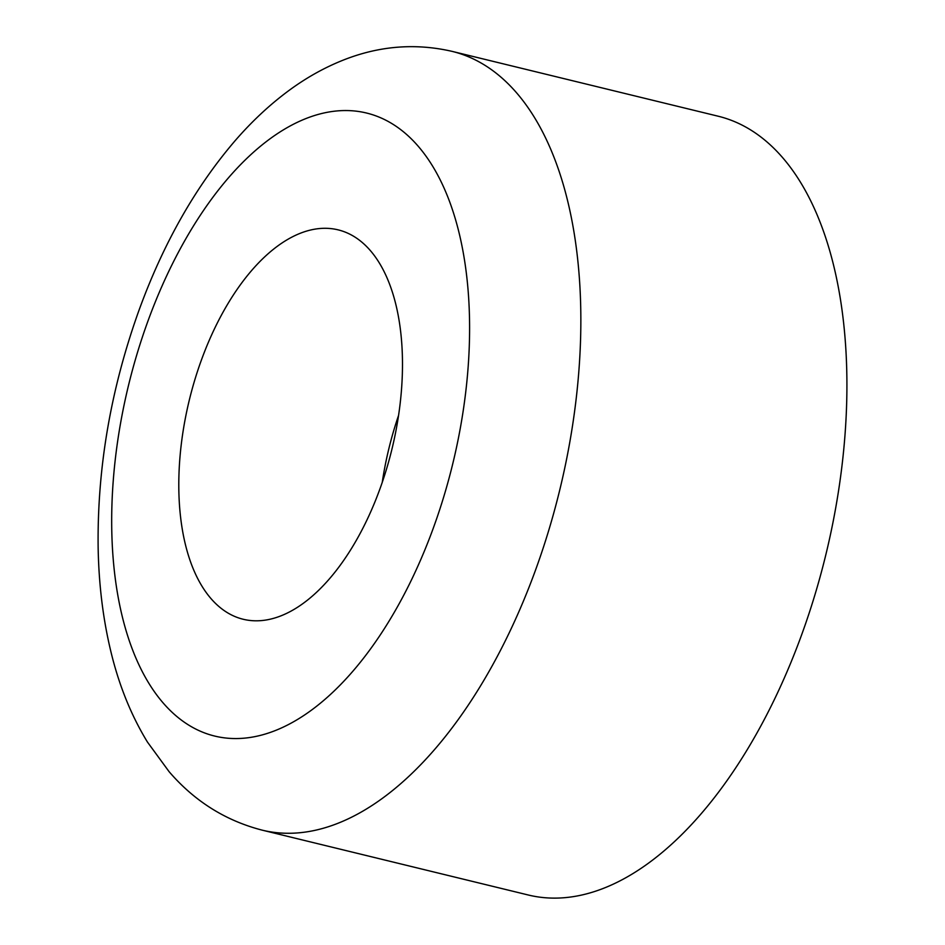 <?xml version="1.0" encoding="UTF-8"?>
<svg xmlns="http://www.w3.org/2000/svg" width="945" height="945" viewBox="0 0 945 945"><rect width="100%" height="100%" fill="white"/><g stroke="black" fill="none" stroke-linecap="round" stroke-linejoin="round"><path stroke-width="1.42" d="M262.261 830.171L528.314 895.009A400.798 208.491 -76.3 0 0 801.206 635.985A400.798 208.491 -76.3 0 0 718.117 116.2L452.053 51.361C415.115 42.879 378.579 45.903 342.444 60.433C323.71 67.969 305.814 78.045 288.745 90.649C269.774 104.671 251.937 121.314 235.234 140.569C195.603 186.744 163.698 242.853 139.494 308.909C110.978 387.828 97.193 467.291 98.138 547.273C98.764 584.081 102.981 618.727 110.789 651.211C118.869 684.971 131.083 715.247 147.432 742.038L169.108 771.687C194.505 801.206 225.548 820.709 262.261 830.171A400.798 208.491 -76.3 0 0 535.142 571.146A400.798 208.491 -76.3 0 0 452.053 51.361M379.63 489.746A200.399 104.245 -76.3 0 0 338.086 229.848A200.399 104.245 -76.3 0 0 201.651 359.36A200.399 104.245 -76.3 0 0 243.196 619.258A200.399 104.245 -76.3 0 0 379.63 489.746M398.566 415.41A200.399 104.245 -76.3 0 0 382.252 482.328M148.247 320.249A320.638 166.792 -76.3 0 0 182.255 720.74A320.638 166.792 -76.3 0 0 433.034 528.857A320.638 166.792 -76.3 0 0 399.026 128.366A320.638 166.792 -76.3 0 0 148.247 320.249"/></g></svg>
